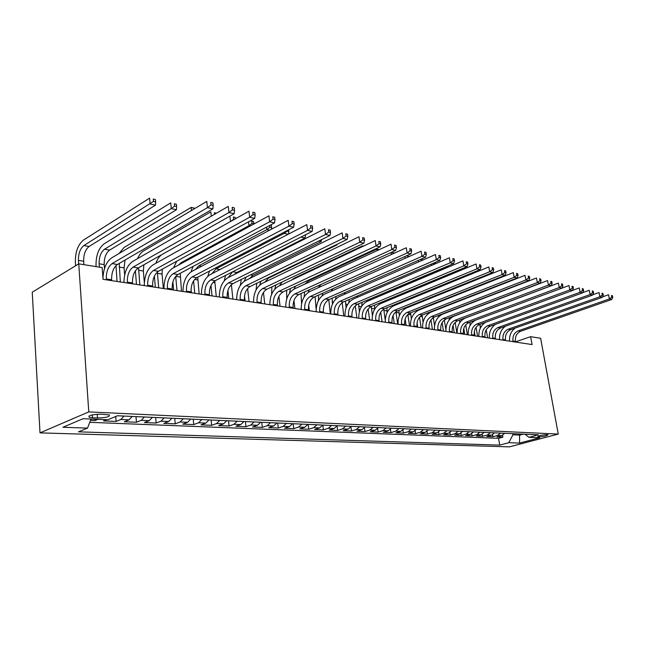 <?xml version="1.0" encoding="UTF-8"?>
<svg xmlns="http://www.w3.org/2000/svg" width="645" height="645" viewBox="0 0 645 645"><rect width="100%" height="100%" fill="white"/><g stroke="black" fill="none" stroke-linecap="round" stroke-linejoin="round"><path stroke-width="0.97" d="M547.21 434.625C541.768 434.964 538.583 435.681 537.64 436.778L538.51 436.915C543.928 436.576 547.105 435.859 548.057 434.77L547.21 434.625M40.006 432.876L509.389 446.864L558.256 434.085L88.768 411.897L40.006 432.876L32.25 292.201L78.755 263.845L88.768 411.897M90.502 420.379L95.065 420.564L94.968 419.218M106.498 419.701L103.563 420.911L116.092 421.419L115.729 416.485M132.265 416.436L129.105 419.831L124.316 421.757L136.442 422.249L135.998 416.606M152.389 417.347L149.221 420.685L144.399 422.572L156.146 423.056L155.679 417.5M171.876 418.226L168.692 421.507L163.854 423.37L175.23 423.829L174.747 418.363M190.751 419.081L187.558 422.314L182.696 424.136L193.726 424.579L193.226 419.194M209.044 419.911L205.844 423.088L200.966 424.878L211.665 425.313L211.141 420.008M226.774 420.717L223.573 423.838L218.687 425.595L229.056 426.022L228.524 420.79M243.979 421.491L240.779 424.571L235.877 426.297L245.947 426.708L245.39 421.556M260.669 422.249L257.468 425.273L252.558 426.982L262.338 427.377L261.773 422.298M276.874 422.983L273.682 425.966L268.763 427.635L278.261 428.022L277.689 423.015M292.62 423.692L289.42 426.627L284.501 428.28L293.733 428.651L293.153 423.717M307.915 424.386L304.722 427.28L299.804 428.901L308.778 429.264L308.181 424.402M322.79 425.063L319.597 427.909L314.679 429.506L323.411 429.86L322.806 425.063M337.246 425.716L334.07 428.522L329.152 430.094L337.641 430.441L337.069 426.014M351.315 426.353L348.139 429.119L343.229 430.666L351.501 431.005L350.953 426.917M365.014 426.974L361.845 429.699L356.935 431.231L364.981 431.553L364.473 427.772M378.341 427.571L375.18 430.271L370.278 431.771L378.123 432.094L377.631 428.57M391.33 428.159L388.169 430.82L383.283 432.303L390.918 432.61L390.451 429.328M403.972 428.731L400.827 431.36L395.949 432.819L403.399 433.118L402.948 430.054M416.299 429.296L413.171 431.884L408.301 433.319L415.557 433.617L415.13 430.739M428.32 429.836L425.192 432.392L420.338 433.811L427.417 434.101L427.006 431.392M440.043 430.368L436.923 432.892L432.085 434.287L438.987 434.569L438.6 432.013M451.476 430.884L448.372 433.375L443.542 434.754L450.283 435.028L449.904 432.61M462.634 431.392L459.538 433.843L454.725 435.206L461.304 435.48L460.941 433.182M473.519 431.884L470.439 434.311L465.642 435.657L472.067 435.915L471.713 433.738M484.153 432.36L481.089 434.762L476.3 436.084L482.581 436.343L482.234 434.27M494.538 432.835L491.482 435.206L486.717 436.512L492.853 436.762L492.514 434.778M78.755 263.845L102.176 267.619L103.039 279.333L532.06 344.575L530.625 336.674L515.5 341.85M92.525 417.791L97.5 418C106.199 417.742 110.15 416.726 109.352 414.945L101.08 414.179C92.267 414.429 88.292 415.453 89.131 417.25L92.525 417.791L92.324 414.904M524.998 434.214L528.989 437.342L538.502 434.827L117.463 415.767L107.788 419.75L83.044 418.718L62.952 427.264L87.502 428.111L78.464 431.836L499.706 445.106L508.792 442.696L512.92 434.794L519.789 435.093L523.353 434.133M528.989 437.342L539.663 437.794L519.556 443.067L508.792 442.696M98 419.347L95.065 420.564M89.752 422.322L498.561 438.342L502.882 437.173L502.56 435.27M504.688 433.295L501.641 435.633L496.892 436.923L502.882 437.173M500.657 433.109L497.609 435.464L492.853 436.762M490.418 432.65L487.354 435.028L482.581 436.343M479.936 432.174L476.857 434.585L472.067 435.915M469.197 431.682L466.109 434.125L461.304 435.48M458.2 431.191L455.104 433.658L450.283 435.028M446.937 430.683L443.825 433.182L438.987 434.569M435.391 430.159L432.271 432.69L427.417 434.101M423.547 429.618L420.419 432.19L415.557 433.617M411.413 429.07L408.269 431.674L403.399 433.118M398.957 428.506L395.804 431.142L390.918 432.61M386.17 427.925L383.017 430.602L378.123 432.094M373.052 427.337L369.883 430.046L364.981 431.553M359.579 426.724L356.403 429.473L351.501 431.005M345.736 426.095L342.56 428.885L337.641 430.441M331.514 425.458L328.329 428.28L323.411 429.86M316.889 424.797L313.696 427.659L308.778 429.264M301.852 424.112L298.659 427.022L293.733 428.651M286.38 423.41L283.179 426.369L278.261 428.022M270.449 422.693L267.248 425.692L262.338 427.377M254.049 421.951L250.849 424.999L245.947 426.708M237.158 421.185L233.958 424.281L229.056 426.022M219.743 420.395L216.551 423.539L211.665 425.313M201.796 419.581L198.604 422.781L193.726 424.579M183.277 418.742L180.084 421.991L175.23 423.829M164.161 417.879L160.976 421.185L156.146 423.056M144.424 416.984L141.255 420.347L136.442 422.249M124.025 416.065L120.873 419.484L116.092 421.419M530.625 336.674L540.623 338.286L558.256 434.085M519.588 433.964L519.556 443.067M512.727 433.658L512.92 434.794M91.018 419.048L87.502 428.111M498.561 438.342L499.706 445.106M111.706 280.656L111.633 279.753C111.504 272.617 113.431 267.53 117.414 264.498L212.882 208.891L207.432 207.658L206.787 201.401L111.649 257.887C106.377 261.749 103.474 268.505 102.95 278.14M106.385 279.841L106.312 278.938C106.183 271.779 108.11 266.667 112.085 263.611L207.432 207.658L211.012 204.9L213.189 205.4L212.931 202.901L210.754 202.393L211.012 204.9M210.754 202.393L212.931 202.901M212.882 208.891L213.189 205.4M83.906 264.676L83.665 261.249C83.576 254.404 85.39 249.486 89.099 246.479L155.485 205.158L150.132 203.981L149.624 198.136L83.487 240.069C77.94 244.616 75.239 252.018 75.368 262.273L75.602 265.772M78.666 263.902L78.432 260.387C78.343 253.517 80.157 248.575 83.866 245.56L153.47 201.401L155.614 201.877L155.405 199.539L153.268 199.055L153.47 201.401M153.268 199.055L155.405 199.539M155.485 205.158L155.614 201.877M132.564 283.824L132.491 282.937C132.33 275.915 134.257 270.924 138.264 267.949L234.175 213.729L228.927 212.536L228.266 206.392L132.652 261.459C127.057 265.538 124.154 272.561 123.953 282.51M127.412 283.042L127.339 282.147C127.186 275.101 129.113 270.086 133.112 267.094L228.927 212.536L232.45 209.835L234.546 210.318L234.28 207.859L232.176 207.376L232.45 209.835M232.176 207.376L234.28 207.859M234.175 213.729L234.546 210.318M152.736 286.888L152.663 286.017C152.478 279.108 154.405 274.198 158.428 271.287L254.711 218.397L249.647 217.244L248.962 211.197L152.97 264.91C147.334 268.909 144.44 275.81 144.262 285.606M147.753 286.13L147.681 285.259C147.503 278.317 149.422 273.391 153.446 270.465L249.647 217.244L253.106 214.592L255.138 215.051L254.856 212.64L252.832 212.173L253.106 214.592M252.832 212.173L254.856 212.64M254.711 218.397L255.138 215.051M172.271 289.863L172.191 289C171.989 282.196 173.908 277.374 177.947 274.52L274.512 222.896L269.626 221.783L268.925 215.841L172.626 268.256C166.974 272.174 164.072 278.946 163.935 288.597M167.442 289.129L167.369 288.267C167.168 281.438 169.087 276.592 173.126 273.722L269.626 221.783L273.037 219.179L274.988 219.622L274.706 217.252L272.754 216.793L273.037 219.179M272.754 216.793L274.706 217.252M274.512 222.896L274.988 219.622M191.186 292.741L191.105 291.895C190.88 285.195 192.799 280.446 196.854 277.648L293.628 227.233L288.912 226.161L288.194 220.316L191.662 271.497C185.986 275.326 183.091 281.994 182.978 291.492M186.518 292.032L186.437 291.177C186.212 284.453 188.13 279.688 192.186 276.882L288.912 226.161L292.266 223.605L294.152 224.033L293.862 221.703L291.975 221.259L292.266 223.605M291.975 221.259L293.862 221.703M293.628 227.233L294.152 224.033M104.49 268.562L104.2 264.611C104.079 257.871 105.893 253.033 109.634 250.099L176.432 209.754L171.264 208.617L170.732 202.861L104.159 243.794C98.58 248.244 95.871 255.517 96.041 265.619L96.113 266.643M99.37 267.167L99.128 263.781C99.016 257.016 100.83 252.155 104.563 249.204L171.264 208.617L174.553 206.086L176.617 206.545L176.399 204.239L174.335 203.78L174.553 206.086M174.335 203.78L176.399 204.239M176.432 209.754L176.617 206.545M116.003 265.595L117.035 281.462M120.333 281.962L119.236 263.434M124.646 275.004L124.082 267.869L125.057 260.04M191.428 210.52L191.122 207.432L124.179 247.406L119.011 253.517M194.685 208.343L191.122 207.432L195.121 208.327M135.394 270.779L136.482 284.421M139.812 284.929L138.562 267.78M144.327 282.558L143.359 271.021L143.891 264.764M216.301 213.277L214.366 212.753L214.527 214.301M211.278 216.172L210.834 211.85L143.585 250.897C141.166 252.364 139.167 254.936 137.587 258.613M214.366 212.753L216.293 213.181M154.373 276.141L155.34 287.291M158.694 287.799L157.364 272.021M163.33 288.5L162.04 274.085L162.29 269.167M235.409 218.784L235.264 217.43L233.393 217.01L233.635 219.211L234.353 219.373M233.393 217.01L235.264 217.43M161.919 254.573C159.339 256.331 157.299 259.242 155.816 263.321M230.483 221.533L229.902 216.148M233.635 219.211L230.918 221.3M209.52 295.523L209.431 294.692C209.19 288.089 211.1 283.421 215.172 280.688L312.091 231.426L307.536 230.394L306.802 224.637L210.109 274.633C204.417 278.39 201.522 284.945 201.434 294.297M204.989 294.838L204.908 293.999C204.667 287.372 206.577 282.687 210.641 279.938L307.536 230.394L310.834 227.879L312.656 228.298L312.357 226L310.535 225.573L310.834 227.879M310.535 225.573L312.357 226M312.091 231.426L312.656 228.298M172.892 281.93L173.634 290.073M177.012 290.581L175.698 276.407M181.503 291.266L180.237 273.295M178.552 265.031L181.108 262.676L248.962 225.669L248.527 221.791M250.316 225.968L248.962 225.669L252.05 223.307L253.864 223.71L253.614 221.541L251.808 221.138L252.05 223.307M250.453 220.735L253.614 221.541M176.714 261.241L173.618 267.715M251.808 221.138L250.373 220.775M227.29 298.232L227.201 297.409C226.943 290.903 228.846 286.307 232.926 283.623L329.934 235.481L325.531 234.482L324.782 228.814L227.983 277.673C222.275 281.357 219.397 287.807 219.324 297.014M222.896 297.563L222.815 296.74C222.557 290.21 224.46 285.598 228.54 282.897L325.531 234.482L328.781 232.006L330.538 232.41L330.24 230.152L328.474 229.741L328.781 232.006M328.474 229.741L330.24 230.152M329.934 235.481L330.538 232.41M191.049 289.274L191.388 292.766M194.782 293.281L193.581 280.881M199.144 293.951L197.733 277.197M195.346 269.537L198.829 265.788L266.845 229.596L266.554 227.145M269.562 230.192L266.845 229.596L269.892 227.266L271.642 227.653L271.392 225.524L270.118 225.242M269.675 225.476L269.892 227.266M270.247 225.169L271.392 225.524M193.113 266.409L190.984 271.892M271.416 229.209L271.642 227.653M244.528 300.852L244.439 300.038C244.157 293.628 246.059 289.113 250.147 286.477L347.187 239.4L342.93 238.432L342.164 232.853L245.318 280.623C239.601 284.227 236.723 290.581 236.683 299.659M240.271 300.199L240.182 299.393C239.9 292.959 241.811 288.42 245.89 285.775L342.93 238.432L346.131 235.997L347.832 236.392L347.526 234.167L345.817 233.772L346.131 235.997M345.817 233.772L347.526 234.167M347.187 239.4L347.832 236.392M212.036 295.91L210.98 285.509M216.269 296.555L214.769 280.906M211.955 273.673L216.027 268.82L284.163 233.401L284.026 232.24M288.162 234.272L284.163 233.401L287.17 231.103L288.863 231.482L288.662 229.822M287.114 230.628L287.17 231.103M209.456 271.085L207.835 276.237M288.444 234.127L288.863 231.482M261.257 303.392L261.161 302.594C260.87 296.281 262.765 291.83 266.853 289.242L363.885 243.189L359.757 242.254L358.983 236.763L262.136 283.478C256.42 287.025 253.55 293.265 253.525 302.215M257.121 302.763L257.033 301.965C256.734 295.628 258.637 291.153 262.725 288.557L359.757 242.254L362.909 239.859L364.562 240.238L364.248 238.045L362.595 237.666L362.909 239.859M362.595 237.666L364.248 238.045M363.885 243.189L364.562 240.238M228.79 298.458L227.935 290.395M232.901 299.078L231.386 284.687M228.249 277.535L232.539 271.859M234.522 274.367L236.828 272.48L305.069 237.989L300.957 237.086M304.948 235.054L305.504 234.772M225.556 275.407L224.242 280.777M305.069 237.989L305.561 235.191M277.495 305.867L277.398 305.077C277.092 298.845 278.979 294.467 283.066 291.927L380.042 246.858L376.051 245.955L375.261 240.545L278.463 286.259C272.738 289.734 269.876 295.886 269.876 304.706M273.48 305.254L273.383 304.464C273.077 298.216 274.972 293.814 279.059 291.266L376.051 245.955L379.155 243.6L380.752 243.971L380.429 241.811L378.833 241.44L379.155 243.6M378.833 241.44L380.429 241.811M380.042 246.858L380.752 243.971M245.068 300.933L244.511 295.934M249.059 301.538L247.615 288.517M244.141 281.309L246.205 277.036M249.68 278.471L252.937 275.318L321.226 241.536L318.807 241.004M241.343 279.446L240.287 285.413M321.226 241.536L321.589 239.618M293.265 308.262L293.169 307.488C292.846 301.344 294.733 297.031 298.82 294.539L395.691 250.413L391.821 249.534L391.031 244.205L294.322 288.952C288.589 292.362 285.735 298.417 285.751 307.117M289.363 307.665L289.274 306.891C288.952 300.723 290.839 296.394 294.926 293.894L391.821 249.534L394.885 247.22L396.425 247.575L396.111 245.447L394.563 245.092L394.885 247.22M394.563 245.092L396.111 245.447M395.691 250.413L396.425 247.575M264.772 303.932L263.45 292.419M259.613 285.219L261.072 281.18M264.748 282.22L268.602 278.068L336.9 244.971L336.069 244.794M256.791 283.252L256.057 290.008M336.9 244.971L337.037 244.326M308.592 310.592L308.495 309.826C308.157 303.771 310.035 299.514 314.123 297.071L410.857 253.856L407.108 253.001L406.302 247.753L309.721 291.572C303.997 294.926 301.15 300.884 301.183 309.463M304.803 310.019L304.706 309.245C304.367 303.166 306.246 298.901 310.334 296.45L407.108 253.001L410.123 250.728L411.623 251.074L411.292 248.978L409.801 248.631L410.123 250.728M409.801 248.631L411.292 248.978M410.857 253.856L411.623 251.074M271.884 286.856L271.569 294.451M280.051 306.254L278.882 296.418M274.73 289.186L275.842 284.977M279.559 285.743L281.986 282.058M323.484 312.857L323.387 312.099C323.04 306.125 324.911 301.941 328.99 299.538L425.555 257.194L421.927 256.371L421.112 251.195L324.685 294.12C318.969 297.409 316.131 303.287 316.179 311.745M319.799 312.301L319.702 311.543C319.356 305.545 321.226 301.336 325.314 298.925L421.927 256.371L424.894 254.13L426.345 254.461L426.022 252.397L424.571 252.058L424.894 254.13M424.571 252.058L426.022 252.397M425.555 257.194L426.345 254.461M286.63 290.274L286.751 298.909M294.91 308.512L293.943 300.594M289.565 293.104L290.371 288.541M294.064 289.073L295.547 286.13M362.635 246.511L362.538 245.858L294.41 278.076L291.637 280.035M363.498 246.1L362.538 245.858L363.53 246.084M337.972 315.058L337.875 314.317C337.512 308.415 339.375 304.295 343.454 301.933L439.817 260.435L436.294 259.637L435.472 254.533L339.238 296.595C333.521 299.828 330.7 305.617 330.764 313.962M334.384 314.518L334.287 313.768C333.933 307.85 335.795 303.706 339.875 301.336L436.294 259.637L439.221 257.428L440.632 257.75L440.301 255.71L438.89 255.388L439.221 257.428M438.89 255.388L440.301 255.71M439.817 260.435L440.632 257.75M301.03 293.531L301.586 303.642M309.374 310.713L308.673 305.141M304.142 296.902L304.609 291.903M308.205 292.435L309.261 289.782M377.212 250.599L376.986 249.099L308.915 280.688L304.803 284.098M379.228 249.663L376.986 249.099L379.325 249.623M352.065 317.203L351.96 316.469C351.598 310.648 353.444 306.577 357.524 304.263L453.653 263.579L450.234 262.797L449.412 257.774L353.396 299.006C347.687 302.183 344.873 307.883 344.954 316.123M348.574 316.671L348.477 315.937C348.106 310.1 349.961 306.012 354.041 303.682L450.234 262.797L453.121 260.628L454.491 260.943L454.161 258.935L452.79 258.613L453.121 260.628M452.79 258.613L454.161 258.935M453.653 263.579L454.491 260.943M315.083 296.644L316.171 309.165M318.461 300.546L318.557 295.096M321.992 295.878L322.822 293.185M394.184 253.042L391.434 252.348L394.611 253.058M321.202 284.34L318.082 287.783M391.37 254.533L391.072 252.517M365.78 319.291L365.675 318.565C365.296 312.817 367.142 308.81 371.206 306.528L467.085 266.627L463.763 265.869L462.933 260.911L367.166 301.344C361.466 304.464 358.668 310.092 358.757 318.219M362.385 318.775L362.28 318.041C361.901 312.285 363.748 308.254 367.819 305.964L463.763 265.869L466.617 263.732L467.947 264.039L467.609 262.055L466.279 261.749L466.617 263.732M466.279 261.749L467.609 262.055M467.085 266.627L467.947 264.039M328.805 299.627L330.313 313.897M332.425 304.19L332.191 298.135M335.489 299.353L336.166 296.394M409.164 256.517L407.809 256.097L407.954 257.057M406.632 255.743L409.148 256.396M333.005 288.637L331.216 291.209M405.141 258.306L404.875 256.533M407.809 256.097L406.552 255.775M379.131 321.315L379.026 320.605C378.639 314.929 380.469 310.979 384.533 308.737L480.138 269.594L476.913 268.86L476.075 263.966L380.574 303.626C374.882 306.697 372.092 312.244 372.205 320.267M375.825 320.815L375.721 320.097C375.334 314.413 377.172 310.439 381.235 308.189L476.913 268.86L479.719 266.748L481.009 267.046L480.67 265.095L479.388 264.789L479.719 266.748M479.388 264.789L480.67 265.095M480.138 269.594L481.009 267.046M342.197 302.65L343.761 315.937M346.059 307.858L345.526 301.038M348.752 302.779L349.243 299.441M421.072 259.161L421.314 260.725M422.491 260.209L422.362 259.355L421.217 259.096M345.365 292.354L344.148 294.451M418.532 261.935L418.291 260.378M421.33 259.048L422.362 259.355M392.128 323.298L392.023 322.589C391.628 316.993 393.458 313.091 397.505 310.882L492.812 272.472L489.676 271.755L488.837 266.933L393.627 305.843C387.951 308.866 385.17 314.333 385.291 322.258M388.911 322.806L388.806 322.097C388.411 316.477 390.241 312.567 394.297 310.35L489.676 271.755L492.449 269.683L493.707 269.965L493.369 268.038L492.111 267.748L492.449 269.683M492.111 267.748L493.369 268.038M492.812 272.472L493.707 269.965M355.282 305.786L356.862 317.937M359.378 311.616L358.556 303.827M361.781 306.109L362.055 302.344M434.093 262.894L434.238 263.781L435.012 263.958M435.456 263.765L435.238 262.402M357.709 295.789L356.846 297.522M431.561 265.434L431.344 264.079M434.238 263.781L432.682 264.958M404.794 325.225L404.689 324.524C404.286 318.993 406.1 315.147 410.147 312.978L505.14 275.27L502.084 274.577L501.246 269.812L406.342 308.012C400.682 310.979 397.917 316.373 398.046 324.193M401.658 324.741L401.553 324.048C401.15 318.501 402.972 314.639 407.011 312.454L502.084 274.577L504.825 272.529L506.043 272.811L505.704 270.908L504.487 270.626L504.825 272.529M504.487 270.626L505.704 270.908M505.14 275.27L506.043 272.811M368.118 308.979L369.641 319.88M372.415 315.574L371.278 306.496M374.592 309.31L374.6 305.117M375.019 298.03L444.187 268.522L444.05 267.643M444.671 268.626L444.187 268.522L446.783 266.57L448.017 266.845L447.888 266.014M369.908 299.014L369.287 300.449M447.888 267.264L448.017 266.845M417.138 327.096L417.033 326.41C416.622 320.952 418.428 317.155 422.459 315.018L517.121 277.987L514.154 277.318L513.307 272.617L418.734 310.116C413.082 313.035 410.333 318.364 410.478 326.088M414.082 326.636L413.977 325.943C413.566 320.468 415.38 316.655 419.411 314.51L514.154 277.318L516.855 275.294L518.04 275.568L517.701 273.69L516.516 273.416L516.855 275.294M516.516 273.416L517.701 273.69M517.121 277.987L518.04 275.568M380.719 312.196L382.098 321.774M385.25 320.154L383.727 309.132M387.121 312.47L386.871 307.778M386.387 301.207L389.008 299.264L456.418 271.069M457.877 271.521L456.442 271.206L456.894 270.868M381.921 302.07L381.469 303.255M459.829 270.715L460.207 269.554M429.175 328.926L429.062 328.249C428.651 322.855 430.449 319.106 434.464 317.001L528.779 280.639L525.893 279.978L525.046 275.342L430.812 312.172C425.176 315.05 422.435 320.299 422.588 327.926M426.192 328.474L426.087 327.789C425.668 322.379 427.474 318.622 431.489 316.51L525.893 279.978L528.561 277.987L529.714 278.253L529.368 276.407L528.215 276.133L528.561 277.987M528.215 276.133L529.368 276.407M528.779 280.639L529.714 278.253M393.055 315.494L394.256 323.621M397.707 324.145L395.901 311.809M399.368 315.639L398.868 310.334M397.884 304.109L398.989 302.819M470.713 274.343L469.294 274.028M393.724 304.972L393.394 305.948M471.447 274.036L471.801 273.004M440.906 330.716L440.801 330.038C440.374 324.709 442.164 321.017 446.171 318.944L540.123 283.211L537.309 282.575L536.463 277.995L442.583 314.171C436.963 317.001 434.238 322.186 434.407 329.724M438.003 330.272L437.891 329.595C437.471 324.25 439.261 320.541 443.268 318.461L537.309 282.575L539.946 280.615L541.066 280.873L540.728 279.043L539.607 278.777L539.946 280.615M539.607 278.777L540.728 279.043M540.123 283.211L541.066 280.873M405.141 318.977L406.116 325.419M409.567 325.951L407.834 314.494M411.341 318.84L410.607 312.793M409.261 306.835L409.906 305.883M414.525 304.714L482.855 277.003L482.017 276.826M405.302 307.746L405.036 308.657M482.855 277.003L483.065 276.399M452.355 332.457L452.242 331.788C451.814 326.523 453.596 322.871 457.587 320.831L551.161 285.719L548.427 285.098L547.581 280.583L454.072 316.131C448.469 318.912 445.76 324.032 445.929 331.482M449.517 332.022L449.412 331.353C448.985 326.072 450.766 322.411 454.757 320.363L548.427 285.098L551.032 283.163L552.128 283.413L551.781 281.607L550.693 281.357L551.032 283.163M550.693 281.357L551.781 281.607M551.161 285.719L552.128 283.413M417.033 322.879L417.686 327.184M421.137 327.708L419.516 317.187M423.056 322.121L422.088 315.171M420.467 309.431L420.871 308.721M424.886 307.673L426.127 306.633M416.646 310.398L416.388 311.438M463.521 334.15L463.416 333.497C462.981 328.289 464.747 324.685 468.73 322.677L561.916 288.162L559.255 287.557L558.401 283.099L465.279 318.033C459.691 320.775 456.991 325.83 457.176 333.191M460.756 333.731L460.651 333.07C460.216 327.853 461.989 324.242 465.972 322.226L559.255 287.557L561.827 285.646L562.891 285.896L562.545 284.106L561.481 283.865L561.827 285.646M561.481 283.865L562.545 284.106M474.422 335.811L474.317 335.158C473.873 330.022 475.639 326.459 479.606 324.483L572.397 290.54L569.801 289.952L568.946 285.542L561.924 288.146L562.891 285.896M432.432 329.426L430.941 319.904M434.545 325.58L433.327 317.574M431.481 311.906L431.723 311.39M435.456 310.358L435.996 309.721M501.657 277.237L433.424 304.295M427.764 312.938L427.506 314.276M471.721 335.4L471.616 334.747C471.173 329.595 472.938 326.023 476.905 324.032L569.801 289.952L572.341 288.065L573.381 288.307L573.034 286.541L571.994 286.307L572.341 288.065M571.994 286.307L573.034 286.541M475.752 320.081C470.463 322.935 467.931 327.862 468.157 334.86M572.397 290.54L573.381 288.307M443.462 331.103L442.115 322.653M445.872 329.563L444.341 320.001M445.945 312.881L446.235 312.47M513.017 279.591L513.751 279.761M443.873 306.641L442.897 307.447M438.656 315.389L438.398 317.13M512.525 280.236L512.452 279.817M513.694 279.777L512.993 279.599M485.064 337.432L484.959 336.787C484.516 331.707 486.266 328.184 490.216 326.241L582.612 292.862L580.081 292.29L579.226 287.936L572.454 290.411M482.428 337.029L482.323 336.384C481.879 331.288 483.629 327.757 487.588 325.806L580.081 292.29L582.588 290.427L583.596 290.661L583.257 288.92L582.241 288.686L582.588 290.427M582.241 288.686L583.257 288.92M485.629 322.274C480.856 325.314 478.606 330.047 478.872 336.488M582.612 292.862L583.596 290.661M495.465 339.012L495.352 338.375C494.9 333.352 496.642 329.877 500.584 327.958L592.562 295.12L590.094 294.563L589.24 290.258L582.717 292.62M492.885 338.617L492.78 337.98C492.329 332.941 494.07 329.458 498.013 327.531L590.094 294.563L592.578 292.725L593.561 292.951L593.215 291.234L592.231 291L592.578 292.725M592.231 291L593.215 291.234M495.634 324.282C491.143 327.37 489.047 331.965 489.337 338.077M592.562 295.12L593.561 292.951M505.615 340.552L505.511 339.923C505.051 334.957 506.785 331.53 510.711 329.635L602.269 297.329L599.866 296.781L599.012 292.532L592.723 294.773M503.1 340.173L502.995 339.544C502.536 334.561 504.277 331.119 508.196 329.216L599.866 296.781L602.317 294.967L603.277 295.192L602.93 293.491L601.97 293.265L602.317 294.967M601.97 293.265L602.93 293.491M505.495 326.201C501.229 329.305 499.254 333.779 499.561 339.633M602.269 297.329L603.277 295.192M454.241 332.739L453.064 325.467M456.894 333.142L455.152 322.411M524.699 282.212L525.224 282.325M453.217 309.777L452.774 310.245M449.323 317.743L449.113 319.993M525.127 282.365L524.619 282.236M464.771 334.344L463.787 328.394M467.367 334.739L465.73 324.838M463.158 319.138L463.279 318.703M459.772 320.017L459.651 322.822M475.067 335.908L474.333 331.554M477.598 336.295L476.083 327.281M473.277 321.597L473.414 320.944M470.003 322.21L470.036 325.588M515.54 342.06L515.428 341.439C514.968 336.529 516.693 333.134 520.604 331.272L611.742 299.482L609.396 298.941L608.533 294.741L602.478 296.885M513.081 341.689L512.969 341.068C512.517 336.142 514.242 332.739 518.153 330.861L609.396 298.941L611.815 297.151L612.75 297.369L612.403 295.692L611.468 295.475L611.815 297.151M611.468 295.475L612.403 295.692M515.194 328.047C511.114 331.151 509.236 335.521 509.55 341.157M611.742 299.482L612.75 297.369M480.025 324.322L480.259 328.273M485.121 337.44L484.838 335.747M487.604 337.819L486.225 329.748M483.218 324.04L483.363 323.105M501.641 435.633L497.609 435.464M491.482 435.206L487.354 435.028M481.089 434.762L476.857 434.585M470.439 434.311L466.109 434.125M459.538 433.843L455.104 433.658M448.372 433.375L443.825 433.182M436.923 432.892L432.271 432.69M425.192 432.392L420.419 432.19M413.171 431.884L408.269 431.674M400.827 431.36L395.804 431.142M388.169 430.82L383.017 430.602M375.18 430.271L369.883 430.046M361.845 429.699L356.403 429.473M348.139 429.119L342.56 428.885M334.07 428.522L328.329 428.28M319.597 427.909L313.696 427.659M304.722 427.28L298.659 427.022M289.42 426.627L283.179 426.369M273.682 425.966L267.248 425.692M257.468 425.273L250.849 424.999M240.779 424.571L233.958 424.281M223.573 423.838L216.551 423.539M205.844 423.088L198.604 422.781M187.558 422.314L180.084 421.991M168.692 421.507L160.976 421.185M149.221 420.685L141.255 420.347M129.105 419.831L120.873 419.484M97.242 414.243L97.5 418M106.312 278.938L111.633 279.753M112.085 263.611L117.414 264.498M78.432 260.387L83.665 261.249M83.866 245.56L89.099 246.479M127.339 282.147L132.491 282.937M133.112 267.094L138.264 267.949M147.681 285.259L152.663 286.017M153.446 270.465L158.428 271.287M167.369 288.267L172.191 289M173.126 273.722L177.947 274.52M186.437 291.177L191.105 291.895M192.186 276.882L196.854 277.648M99.128 263.781L104.2 264.611M104.563 249.204L109.634 250.099M119.172 267.062L124.082 267.869M138.594 270.247L143.359 271.021M157.428 273.327L162.04 274.085M204.908 293.999L209.431 294.692M210.641 279.938L215.172 280.688M175.763 276.334L180.173 277.052M181.108 262.676L182.446 262.91M222.815 296.74L227.201 297.409M228.54 282.897L232.926 283.623M194.661 279.43L197.765 279.938M198.829 265.788L201.522 266.264M240.182 299.393L244.439 300.038M245.89 285.775L250.147 286.477M212.971 282.429L214.85 282.736M216.027 268.82L219.993 269.513M257.033 301.965L261.161 302.594M262.725 288.557L266.853 289.242M230.725 285.332L231.442 285.453M232.732 271.763L236.828 272.48M273.383 304.464L277.398 305.077M279.059 291.266L283.066 291.927M250.526 274.891L252.937 275.318M289.274 306.891L293.169 307.488M294.926 293.894L298.82 294.539M267.772 277.922L268.602 278.068M304.706 309.245L308.495 309.826M310.334 296.45L314.123 297.071M319.702 311.543L323.387 312.099M325.314 298.925L328.99 299.538M334.287 313.768L337.875 314.317M339.875 301.336L343.454 301.933M348.477 315.937L351.96 316.469M354.041 303.682L357.524 304.263M318.348 299.691L318.88 299.772M362.28 318.041L365.675 318.565M367.819 305.964L371.206 306.528M332.127 301.949L333.441 302.158M375.721 320.097L379.026 320.605M381.235 308.189L384.533 308.737M345.551 304.142L347.607 304.48M388.806 322.097L392.023 322.589M394.297 310.35L397.505 310.882M358.636 306.286L361.394 306.738M401.553 324.048L404.689 324.524M407.011 312.454L410.147 312.978M371.399 308.375L374.535 308.891M376.591 297.079L377.083 297.16M413.977 325.943L417.033 326.41M419.411 314.51L422.459 315.018M383.839 310.414L386.895 310.914M389.008 299.264L390.467 299.514M426.087 327.789L429.062 328.249M431.489 316.51L434.464 317.001M395.974 312.406L398.957 312.889M402.061 301.554L403.504 301.812M437.891 329.595L440.801 330.038M443.268 318.461L446.171 318.944M407.971 314.365L410.728 314.816M414.993 303.835L415.848 303.98M449.412 331.353L452.242 331.788M454.757 320.363L457.587 320.831M420.29 316.389L422.217 316.703M460.651 333.07L463.416 333.497M465.972 322.226L468.73 322.677M432.303 318.356L433.432 318.541M471.616 334.747L474.317 335.158M476.905 324.032L479.606 324.483M482.323 336.384L484.959 336.787M487.588 325.806L490.216 326.241M492.78 337.98L495.352 338.375M498.013 327.531L500.584 327.958M502.995 339.544L505.511 339.923M508.196 329.216L510.711 329.635M512.969 341.068L515.428 341.439M518.153 330.861L520.604 331.272M89.05 416.001L89.131 417.25"/></g></svg>
